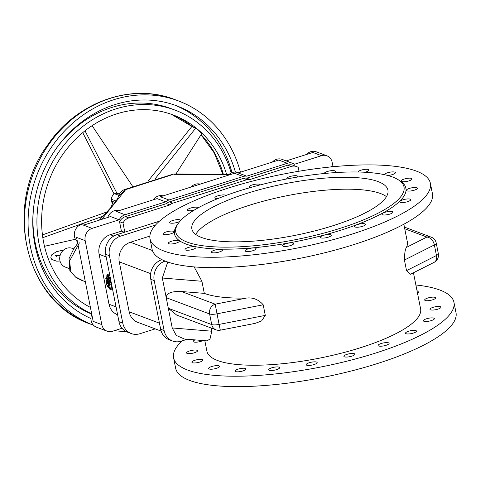 <?xml version="1.0" encoding="UTF-8"?>
<svg xmlns="http://www.w3.org/2000/svg" width="480" height="480" viewBox="0 0 480 480"><rect width="100%" height="100%" fill="white"/><g stroke="black" fill="none" stroke-linecap="round" stroke-linejoin="round"><path stroke-width="0.72" d="M109.23 276.936L110.016 277.986L109.818 279.228L109.212 278.7L109.158 276.954M109.098 277.05L109.452 276.936L109.926 279.036M109.77 278.94L109.416 279.054M109.734 278.91L109.38 279.024M109.704 278.874L109.35 278.988M109.668 278.832L109.32 278.946M109.644 278.778L109.29 278.892M109.614 278.724L109.26 278.832M109.59 278.658L109.236 278.772M109.566 278.586L109.212 278.7M109.374 277.914L109.02 278.022M109.362 277.872L109.014 277.986M109.356 277.836L109.002 277.95M109.35 277.8L108.996 277.914M109.35 277.77L108.996 277.878M109.344 277.734L108.99 277.848M109.344 277.71L108.99 277.818M109.344 277.68L108.99 277.794M109.35 277.656L108.996 277.764M109.434 277.014L109.08 277.122M109.44 276.972L109.086 277.086M109.41 276.924L109.104 277.02M109.896 275.754L108.822 275.994L108.564 278.106L109.404 280.476L110.358 280.932L110.736 279.99M110.838 280.74L110.43 280.902M110.784 280.794L110.358 280.932M109.422 275.748L109.89 275.724M108.12 278.88L107.766 278.988M108.12 278.838L107.772 278.952M108.126 278.808L107.772 278.922M108.156 278.742L107.802 278.85M108.186 278.724L107.832 278.832M108.108 278.67L108.204 280.218L107.766 279.03M108.12 278.922L108.366 279.99M108.144 279.69L107.796 279.798M108.126 279.66L107.772 279.774M108.108 279.63L107.76 279.744M108.096 279.6L107.742 279.714M108.084 279.57L107.736 279.684M108.078 279.54L107.724 279.654M108.072 279.51L107.724 279.624M108.072 279.48L107.718 279.594M108.072 279.45L107.718 279.558M107.472 278.694L107.424 280.224L108.318 281.358L108.96 280.428L108.444 278.316L108.198 278.01L107.472 278.694M108.54 277.902L108.198 278.01M108.54 277.914L108.24 278.01M109.278 280.326L108.96 280.428M109.308 280.368L108.948 280.494M109.302 280.38L108.93 280.554M109.284 280.44L108.906 280.602M109.254 280.488L108.402 281.292M108.756 281.178L108.378 281.322M108.732 281.214L108.348 281.346M109.554 282.75L109.074 283.338L109.32 282.69M109.428 283.164L109.074 283.278M109.428 283.104L109.074 283.218M109.428 283.05L109.074 283.164M109.434 283.002L109.08 283.11M109.44 282.954L109.092 283.068M109.452 282.912L109.098 283.026M109.47 282.876L109.116 282.99M109.44 282.678L110.226 284.268L109.968 285.48L109.158 284.628L109.074 283.338M110.004 285.402L109.68 285.504M109.428 283.23L110.016 285.366M109.98 285.312L109.632 285.426M109.578 284.67L109.23 284.778M109.554 284.622L109.206 284.736M109.536 284.568L109.182 284.682M109.512 284.514L109.158 284.628M109.494 284.454L109.14 284.568M109.482 284.394L109.128 284.502M109.464 284.322L109.116 284.436M109.458 284.25L109.104 284.358M109.446 284.166L109.098 284.28M108.498 282.702L108.72 286.05L110.448 288.462L111.438 286.368L110.76 282.606L109.314 281.196L108.498 282.702M109.866 281.154L110.64 281.718L110.286 281.832M111.108 282.492L110.814 282.798M111.168 282.684L110.868 283.008M111.222 282.894L111.714 285.054L111.36 285.168M111.714 285.054L111.402 285.402M111.756 285.288L111.432 285.648M111.786 285.534L111.45 285.894M111.804 285.78L111.45 286.134M111.804 286.026L111.438 286.368M111.792 286.254L111.408 286.572M111.762 286.458L111.366 286.752M111.72 286.638L111.312 286.896M111.666 286.782L110.712 288.162M111.066 288.048L110.628 288.306M110.982 288.192L110.538 288.408M110.892 288.294L110.448 288.462M107.052 281.658L107.484 282.264L107.142 283.812L106.704 282.57L107.094 281.646M107.148 281.688L106.794 281.796L107.16 281.67L107.442 283.692L107.082 283.8M107.406 283.656L107.052 283.77M107.382 283.62L107.028 283.734M107.352 283.572L106.998 283.686M107.328 283.524L106.98 283.638M107.31 283.47L106.956 283.584M107.298 283.422L106.944 283.53M107.112 282.726L106.758 282.834M107.094 282.66L106.74 282.774M107.082 282.606L106.728 282.714M107.07 282.552L106.716 282.666M107.064 282.504L106.71 282.618M107.058 282.456L106.704 282.57M107.058 282.408L106.704 282.522M107.058 282.354L106.704 282.468M107.064 282.294L106.71 282.408M107.112 281.838L106.758 281.952M107.112 281.796L106.764 281.91M107.118 281.76L106.764 281.874M107.124 281.736L106.77 281.844M107.136 281.706L106.782 281.82M107.106 280.59L106.356 281.034L106.17 282.93L107.256 285.984L108.204 285.342L108.186 282.192L107.106 280.59L107.508 280.464L107.154 280.578M107.508 280.464L107.208 280.578M107.556 280.464L107.256 280.59M107.61 280.518L107.304 280.62M108.3 281.358L107.97 281.46M108.33 281.352L108.024 281.568M108.378 281.454L108.072 281.688M108.42 281.58L108.108 281.82M108.462 281.706L108.144 281.952M108.498 281.838L108.168 282.078M108.522 281.964L108.186 282.192M108.534 282.078L108.186 282.288M108.546 284.796L108.228 284.898M108.552 284.958L108.228 285.06M108.552 285.108L108.222 285.21M108.558 285.216L108.204 285.342M108.558 285.234L108.168 285.462M108.522 285.348L108.126 285.564M108.474 285.45L108.06 285.642M108.414 285.534L107.976 285.708M108.33 285.6L107.868 285.756M108.222 285.648L107.256 285.984M106.434 277.566L106.782 278.28L106.404 279.078L106.362 277.578M106.662 278.964L106.35 279.06M106.548 277.662L106.686 278.934L106.332 279.042M106.662 278.904L106.314 279.012M106.644 278.868L106.296 278.976M106.632 278.82L106.278 278.934M106.614 278.772L106.26 278.88M106.518 278.43L106.164 278.544M106.506 278.382L106.152 278.496M106.494 278.334L106.146 278.448M106.488 278.292L106.14 278.406M106.488 278.25L106.134 278.364M106.482 278.208L106.134 278.322M106.482 278.172L106.134 278.28M106.488 278.13L106.134 278.244M106.488 278.094L106.14 278.208M106.512 277.614L106.206 277.71M106.104 276.984L106.812 276.81L106.044 277.032L105.792 278.496L106.416 280.434L107.1 280.068L107.298 278.478L106.494 276.912M107.898 274.314L106.818 275.184L107.136 277.872M107.538 277.98L107.22 278.082M107.328 277.806L107.604 278.07L107.256 278.184M107.604 278.07L107.274 278.28M107.628 278.172L107.292 278.382M107.376 280.02L107.07 280.116M107.346 280.068L106.938 280.2M107.286 280.092L106.416 280.434M106.494 276.858L106.14 276.972M107.442 275.304L107.7 276.564L107.178 276.324L107.196 275.55M107.478 275.286L107.718 276.546M107.676 276.582L107.376 276.678M107.712 276.54L107.358 276.654M107.688 276.504L107.334 276.618M107.544 276.24L107.196 276.348M107.532 276.21L107.178 276.324M107.52 276.18L107.166 276.294M107.508 276.15L107.154 276.264M107.502 276.12L107.148 276.228M107.49 276.084L107.142 276.198M107.49 276.054L107.136 276.162M107.484 276.018L107.13 276.132M107.484 275.982L107.13 276.096M107.502 275.598L107.148 275.706M107.502 275.562L107.154 275.676M107.508 275.538L107.154 275.652L107.508 275.514M107.514 275.496L107.16 275.61M107.526 275.466L107.178 275.58M107.946 274.32L107.598 274.428M108 274.338L107.652 274.452M108.06 274.374L107.706 274.488M108.114 274.428L107.76 274.542M108.168 274.494L107.814 274.608M108.222 274.572L108.624 275.256L108.27 275.37L107.868 274.686M108.624 275.256L108.27 275.37M108.684 275.37L108.33 275.484M108.738 275.484L108.384 275.598M108.774 275.598L108.42 275.712M108.804 275.712L108.45 275.826M108.822 275.82L108.468 275.934M108.804 276.024L108.474 276.036M108.612 277.206L108.474 276.132M108.588 277.404L108.282 277.464M108.522 277.506L108.168 277.614M108.012 277.83L107.664 277.944M117.618 314.772L117.51 314.73A15.99 14.196 -69.4 0 1 109.014 304.23L99.126 254.298A15.99 14.196 -69.4 0 1 110.244 234.696L121.422 231.15L124.422 232.278M112.146 287.112L111.75 288.378L112.314 287.988M107.088 286.452L108.75 286.632L110.748 289.572L110.436 289.704L108.396 286.746L107.1 286.464L107.298 286.872L108.45 287.094L110.22 289.788L110.754 289.56M110.874 289.53L110.592 289.932M107.274 286.746L107.652 286.656L107.298 286.77M171.936 174.804L125.694 189.612L124.482 189.564A9.996 9.996 0 0 0 118.518 196.278L125.694 189.612L101.778 219.354M79.416 242.874L69.582 260.946L70.812 271.59L75.39 276.906L85.374 281.934M228.81 174.618L173.916 174.324L175.494 173.964A9.996 9.996 0 0 0 172.854 174.234L124.482 189.564M85.17 240.63L101.796 324.612L93.186 321.378L76.56 237.402L85.17 240.63A9.996 8.874 -69.4 0 1 92.118 228.378L119.172 219.804A9.996 8.874 -69.4 0 1 125.04 214.728L165.69 201.84A9.996 8.874 -69.4 0 1 169.002 199.992L243.102 176.502L234.486 173.268L160.386 196.758L169.002 199.992M91.788 314.304A9.996 8.874 110.6 0 0 96.432 327.162L107.106 331.17A9.996 8.874 110.6 0 0 112.494 331.272L122.052 328.242M77.424 241.782A9.996 8.874 -69.4 0 1 75.492 229.602A9.996 8.874 -69.4 0 1 86.244 224.28M107.79 217.452A9.996 8.874 -69.4 0 1 119.166 210.63M220.302 330.18L219.096 324.414A7.992 2.106 168.8 0 1 211.71 324.57A7.992 7.098 110.6 0 0 215.958 329.814A7.992 7.992 0 0 0 220.302 330.18L255.174 323.37L261.582 320.952L265.29 315.396L263.196 304.806C258.69 299.616 253.182 297.36 246.672 298.026A108.924 28.68 168.8 0 1 231.18 297.882A108.924 28.68 168.8 0 1 204.312 293.376L201.912 281.274L194.154 266.904M167.742 262.044L162.33 278.022L172.218 327.954L176.274 335.43L184.398 339.012L206.862 340.86L209.982 339.096L211.8 331.206L211.17 328.02M413.46 272.778L420.612 308.886A108.924 28.68 168.8 0 1 361.194 347.502A108.924 28.68 168.8 0 1 244.476 365.028A108.924 28.68 168.8 0 1 206.91 351.204L204.828 340.692M403.842 224.214L407.316 241.746A108.924 28.68 168.8 0 1 406.476 247.374C405.18 249.198 404.502 253.416 404.43 260.04L406.53 270.63L410.55 274.242L434.088 262.362A7.992 7.992 0 0 0 438.324 253.668A7.992 2.106 168.8 0 1 436.47 255.51A7.992 5.61 63.2 0 1 434.088 262.362M386.466 196.638A99.93 26.31 -11.2 0 0 249.204 205.32A99.93 26.31 -11.2 0 0 195.702 234.408M425.214 300.498A5.598 1.476 168.8 0 1 424.662 300.024A5.598 1.476 168.8 0 1 429.864 297.492A5.598 1.476 168.8 0 1 435.642 297.846A5.598 1.476 168.8 0 1 431.526 300.132A5.598 1.476 168.8 0 1 425.214 300.498M423.918 321.264A5.598 1.476 168.8 0 1 423.372 320.784A5.598 1.476 168.8 0 1 428.574 318.252A5.598 1.476 168.8 0 1 434.352 318.612A5.598 1.476 168.8 0 1 430.236 320.898A5.598 1.476 168.8 0 1 423.918 321.264M378.666 345.978A5.598 1.476 168.8 0 1 378.114 345.498A5.598 1.476 168.8 0 1 383.316 342.966A5.598 1.476 168.8 0 1 389.094 343.326A5.598 1.476 168.8 0 1 384.978 345.612A5.598 1.476 168.8 0 1 378.666 345.978M306.726 365.208A5.598 1.476 168.8 0 1 306.18 364.728A5.598 1.476 168.8 0 1 311.382 362.196A5.598 1.476 168.8 0 1 317.16 362.55A5.598 1.476 168.8 0 1 313.044 364.842A5.598 1.476 168.8 0 1 306.726 365.208M235.596 371.604A5.598 1.476 168.8 0 1 235.044 371.124A5.598 1.476 168.8 0 1 240.246 368.592A5.598 1.476 168.8 0 1 246.024 368.946A5.598 1.476 168.8 0 1 241.908 371.232A5.598 1.476 168.8 0 1 235.596 371.604M192.426 362.724A5.598 1.476 168.8 0 1 191.88 362.244A5.598 1.476 168.8 0 1 197.082 359.712A5.598 1.476 168.8 0 1 202.854 360.066A5.598 1.476 168.8 0 1 198.744 362.358A5.598 1.476 168.8 0 1 192.426 362.724M202.956 340.536A5.598 1.476 168.8 0 1 193.716 341.958A5.598 1.476 168.8 0 1 193.17 341.478A5.598 1.476 168.8 0 1 195.12 339.894M187.116 353.406A5.598 1.476 168.8 0 1 186.564 352.926A5.598 1.476 168.8 0 1 191.772 350.394A5.598 1.476 168.8 0 1 197.544 350.754A5.598 1.476 168.8 0 1 193.434 353.04A5.598 1.476 168.8 0 1 187.116 353.406M209.13 368.988A5.598 1.476 168.8 0 1 208.584 368.514A5.598 1.476 168.8 0 1 213.786 365.982A5.598 1.476 168.8 0 1 219.558 366.336A5.598 1.476 168.8 0 1 215.448 368.622A5.598 1.476 168.8 0 1 209.13 368.988M269.226 370.296A5.598 1.476 168.8 0 1 268.674 369.816A5.598 1.476 168.8 0 1 273.876 367.284A5.598 1.476 168.8 0 1 279.654 367.644A5.598 1.476 168.8 0 1 275.538 369.93A5.598 1.476 168.8 0 1 269.226 370.296M344.442 356.826A5.598 1.476 168.8 0 1 343.89 356.346A5.598 1.476 168.8 0 1 349.092 353.814A5.598 1.476 168.8 0 1 354.87 354.174A5.598 1.476 168.8 0 1 350.754 356.46A5.598 1.476 168.8 0 1 344.442 356.826M406.05 333.726A5.598 1.476 168.8 0 1 405.498 333.246A5.598 1.476 168.8 0 1 410.706 330.714A5.598 1.476 168.8 0 1 416.478 331.074A5.598 1.476 168.8 0 1 412.368 333.36A5.598 1.476 168.8 0 1 406.05 333.726M430.524 309.816A5.598 1.476 168.8 0 1 429.972 309.336A5.598 1.476 168.8 0 1 435.174 306.804A5.598 1.476 168.8 0 1 440.952 307.164A5.598 1.476 168.8 0 1 436.836 309.45A5.598 1.476 168.8 0 1 430.524 309.816M417.042 290.868A5.598 1.476 168.8 0 1 418.938 291.576A5.598 1.476 168.8 0 1 417.456 292.956M182.19 340.878A142.902 37.626 -11.2 0 0 173.58 357.804A142.902 37.626 -11.2 0 0 375.33 353.154A142.902 37.626 -11.2 0 0 453.942 302.286A142.902 37.626 -11.2 0 0 415.878 284.994M173.58 357.804L175.638 368.202A142.902 37.626 -11.2 0 0 377.388 363.558A142.902 37.626 -11.2 0 0 456 312.69L453.942 302.286M401.652 181.53A5.598 1.476 -11.2 0 0 407.97 181.164A5.598 1.476 -11.2 0 0 412.086 178.878A5.598 1.476 -11.2 0 0 406.308 178.518A5.598 1.476 -11.2 0 0 401.106 181.056A5.598 1.476 -11.2 0 0 401.652 181.53M400.362 202.296A5.598 1.476 -11.2 0 0 406.68 201.93A5.598 1.476 -11.2 0 0 410.79 199.644A5.598 1.476 -11.2 0 0 405.018 199.284A5.598 1.476 -11.2 0 0 399.816 201.816A5.598 1.476 -11.2 0 0 400.362 202.296M355.104 227.01A5.598 1.476 -11.2 0 0 361.422 226.644A5.598 1.476 -11.2 0 0 365.538 224.358A5.598 1.476 -11.2 0 0 359.76 223.998A5.598 1.476 -11.2 0 0 354.558 226.53A5.598 1.476 -11.2 0 0 355.104 227.01M283.17 246.24A5.598 1.476 -11.2 0 0 289.488 245.868A5.598 1.476 -11.2 0 0 293.604 243.582A5.598 1.476 -11.2 0 0 287.826 243.228A5.598 1.476 -11.2 0 0 282.624 245.76A5.598 1.476 -11.2 0 0 283.17 246.24M212.034 252.63A5.598 1.476 -11.2 0 0 218.352 252.264A5.598 1.476 -11.2 0 0 222.468 249.978A5.598 1.476 -11.2 0 0 216.69 249.624A5.598 1.476 -11.2 0 0 211.488 252.156A5.598 1.476 -11.2 0 0 212.034 252.63M168.87 243.75A5.598 1.476 -11.2 0 0 175.188 243.384A5.598 1.476 -11.2 0 0 179.298 241.098A5.598 1.476 -11.2 0 0 173.526 240.744A5.598 1.476 -11.2 0 0 168.324 243.276A5.598 1.476 -11.2 0 0 168.87 243.75M180.552 220.62A5.598 1.476 -11.2 0 0 180.594 220.338A5.598 1.476 -11.2 0 0 174.816 219.978A5.598 1.476 -11.2 0 0 169.614 222.51A5.598 1.476 -11.2 0 0 170.16 222.99A5.598 1.476 -11.2 0 0 175.134 222.918A5.598 1.476 -11.2 0 0 180.066 221.154M225.816 195.528A5.598 1.476 -11.2 0 0 219.888 195.3A5.598 1.476 -11.2 0 0 214.872 197.796A5.598 1.476 -11.2 0 0 215.418 198.276A5.598 1.476 -11.2 0 0 218.142 198.492M297.432 177.066A5.598 1.476 -11.2 0 0 297.78 176.394A5.598 1.476 -11.2 0 0 292.008 176.034A5.598 1.476 -11.2 0 0 286.806 178.566A5.598 1.476 -11.2 0 0 287.076 178.914M364.914 172.26A5.598 1.476 -11.2 0 0 368.916 169.998A5.598 1.476 -11.2 0 0 363.444 169.584A5.598 1.476 -11.2 0 0 357.942 172.008M333.738 172.716A5.598 1.476 -11.2 0 0 335.286 171.306A5.598 1.476 -11.2 0 0 329.514 170.946A5.598 1.476 -11.2 0 0 324.312 173.478A5.598 1.476 -11.2 0 0 324.318 173.508M260.07 184.95A5.598 1.476 -11.2 0 0 260.07 184.776A5.598 1.476 -11.2 0 0 254.298 184.416A5.598 1.476 -11.2 0 0 249.09 186.948A5.598 1.476 -11.2 0 0 249.642 187.428A5.598 1.476 -11.2 0 0 250.314 187.59M198.39 207.714A5.598 1.476 -11.2 0 0 192.36 207.588A5.598 1.476 -11.2 0 0 187.482 210.048A5.598 1.476 -11.2 0 0 188.034 210.528A5.598 1.476 -11.2 0 0 193.974 210.252M163.56 234.438A5.598 1.476 -11.2 0 0 169.878 234.072A5.598 1.476 -11.2 0 0 173.988 231.786A5.598 1.476 -11.2 0 0 168.216 231.426A5.598 1.476 -11.2 0 0 163.008 233.958A5.598 1.476 -11.2 0 0 163.56 234.438M185.574 250.02A5.598 1.476 -11.2 0 0 191.892 249.654A5.598 1.476 -11.2 0 0 196.002 247.368A5.598 1.476 -11.2 0 0 190.23 247.008A5.598 1.476 -11.2 0 0 185.028 249.546A5.598 1.476 -11.2 0 0 185.574 250.02M245.664 251.328A5.598 1.476 -11.2 0 0 251.982 250.962A5.598 1.476 -11.2 0 0 256.098 248.676A5.598 1.476 -11.2 0 0 250.32 248.316A5.598 1.476 -11.2 0 0 245.118 250.848A5.598 1.476 -11.2 0 0 245.664 251.328M320.886 237.858A5.598 1.476 -11.2 0 0 327.198 237.492A5.598 1.476 -11.2 0 0 331.314 235.206A5.598 1.476 -11.2 0 0 325.536 234.846A5.598 1.476 -11.2 0 0 320.334 237.378A5.598 1.476 -11.2 0 0 320.886 237.858M382.494 214.758A5.598 1.476 -11.2 0 0 388.812 214.392A5.598 1.476 -11.2 0 0 392.922 212.1A5.598 1.476 -11.2 0 0 387.15 211.746A5.598 1.476 -11.2 0 0 381.942 214.278A5.598 1.476 -11.2 0 0 382.494 214.758M406.968 190.848A5.598 1.476 -11.2 0 0 413.28 190.482A5.598 1.476 -11.2 0 0 417.396 188.196A5.598 1.476 -11.2 0 0 411.618 187.836A5.598 1.476 -11.2 0 0 406.416 190.368A5.598 1.476 -11.2 0 0 406.968 190.848M387.726 175.476A5.598 1.476 -11.2 0 0 395.382 172.608A5.598 1.476 -11.2 0 0 389.82 172.212A5.598 1.476 -11.2 0 0 384.396 174.666M351.774 234.186A142.902 37.626 -11.2 0 0 430.386 183.318A142.902 37.626 -11.2 0 0 228.63 187.968A142.902 37.626 -11.2 0 0 150.024 238.836A142.902 37.626 -11.2 0 0 351.774 234.186M150.024 238.836L152.082 249.234A142.902 37.626 -11.2 0 0 353.832 244.59A142.902 37.626 -11.2 0 0 432.444 193.722L430.386 183.318M332.958 225.726A99.93 26.31 -11.2 0 0 387.93 190.152A99.93 26.31 -11.2 0 0 246.846 193.404A99.93 26.31 -11.2 0 0 191.874 228.972A99.93 26.31 -11.2 0 0 332.958 225.726M239.784 190.752A116.322 30.63 -11.2 0 0 178.506 223.098A116.322 30.63 -11.2 0 0 218.898 247.044A116.322 30.63 -11.2 0 0 340.02 228.372A116.322 30.63 -11.2 0 0 398.052 179.628A116.322 30.63 -11.2 0 0 239.784 190.752M178.506 223.098L177.276 224.796A117.918 31.05 -11.2 0 0 218.226 249.072A117.918 31.05 -11.2 0 0 341.01 230.148A117.918 31.05 -11.2 0 0 399.84 180.732L398.052 179.628M265.29 315.396L219.096 324.414L215.172 304.176A7.992 7.098 110.6 0 0 209.616 313.974A7.992 2.106 -11.2 0 0 216.996 313.818L263.196 304.806M161.148 331.104L137.658 322.29A15.99 14.196 -69.4 0 1 129.162 311.796L119.274 261.864A15.99 14.196 -69.4 0 1 130.392 242.256L149.862 236.088M162.402 259.89L161.964 259.674M215.958 329.814L176.682 315.072L168.324 308.286L211.71 324.57L209.616 313.974L166.23 297.69C166.386 293.214 171.438 291.15 181.392 291.498L204.312 293.376M404.742 228.756L426.888 237.066A7.992 5.61 63.2 0 1 434.37 244.92A7.992 2.106 -11.2 0 0 436.23 243.078L436.23 243.078A7.992 7.992 0 0 0 431.196 237.15L431.196 237.15A7.992 7.098 110.6 0 0 426.888 237.066L406.476 247.374M187.308 339.252L181.212 341.184A15.99 14.196 -69.4 0 1 172.602 341.022A15.99 14.196 -69.4 0 1 164.106 330.528L154.218 280.596A15.99 14.196 -69.4 0 1 165.096 261.066M161.892 259.698A15.99 14.196 110.6 0 0 150.774 279.3L160.656 329.232A15.99 14.196 110.6 0 0 169.158 339.732L172.602 341.022M121.422 231.15L119.544 221.694L122.994 222.99L124.806 232.158M298.992 171.234L298.242 167.442A9.996 8.874 110.6 0 0 296.562 166.566A9.996 8.874 110.6 0 0 291.174 166.464L250.146 179.466A7.992 7.098 110.6 0 0 246.918 179.688L172.818 203.172L169.374 201.882L243.474 178.392A7.992 7.098 110.6 0 1 246.702 178.176L287.73 165.168A9.996 8.874 110.6 0 1 293.118 165.27L296.562 166.566M122.994 222.99A9.996 8.874 -69.4 0 1 128.862 217.914L169.89 204.906A7.992 7.098 -69.4 0 1 172.818 203.172M155.196 328.872L139.878 333.726A15.99 14.196 -69.4 0 1 131.268 333.564A15.99 14.196 -69.4 0 1 122.772 323.07L109.44 255.732A15.99 14.196 -69.4 0 1 120.558 236.13L116.766 234.708A15.99 14.196 110.6 0 0 105.648 254.31L118.98 321.648A15.99 14.196 110.6 0 0 127.476 332.142L131.268 333.564M159.438 221.184L116.766 234.708M336.516 166.404A15.99 14.196 110.6 0 0 330.6 166.926L330.42 166.986M155.502 225.054L120.558 236.13M332.976 166.398L332.172 162.342A9.996 8.874 110.6 0 0 326.862 155.778A9.996 8.874 110.6 0 0 321.48 155.682L294.426 164.256A9.996 8.874 110.6 0 0 292.74 163.38A9.996 8.874 110.6 0 0 287.358 163.278L246.708 176.166A9.996 8.874 110.6 0 0 243.102 176.502M101.796 324.612A9.996 8.874 110.6 0 0 107.106 331.17M119.544 221.694A9.996 8.874 -69.4 0 1 125.418 216.618L166.446 203.616A7.992 7.098 -69.4 0 1 169.374 201.882M92.118 228.378L83.508 225.15L110.562 216.57L119.172 219.804M125.04 214.728L116.43 211.494L157.08 198.612L165.69 201.84M153.192 199.842A9.996 8.874 -69.4 0 1 163.122 195.894M286.164 160.914L312.87 152.448L321.48 155.682M246.708 176.166L238.098 172.932L278.748 160.044L287.358 163.278M306.528 154.458A9.996 8.874 -69.4 0 1 316.182 151.776L326.862 155.778M272.412 162.054A9.996 8.874 -69.4 0 1 282.066 159.372L292.74 163.38M228.15 175.278A9.996 8.874 -69.4 0 1 237.804 172.596L238.422 172.83M191.1 187.026A9.996 8.874 -69.4 0 1 200.172 184.146M169.89 204.906L166.446 203.616M250.146 179.466L246.702 178.176M113.604 204.66A89.058 79.068 110.6 0 0 111.882 201.198A3.996 3.546 -69.4 0 1 111.438 199.296A5.994 5.322 -69.4 0 1 114.594 193.734A3.996 3.546 -69.4 0 1 116.394 193.236A89.058 79.068 110.6 0 0 119.952 193.17M113.31 204.042L111.588 201.936L111.756 200.934M111.588 201.936L112.428 202.248M175.932 173.982L201.792 133.542A104.928 93.156 110.6 0 0 195.744 128.118L192.978 127.08L171.342 114.294M240.432 172.188A119.916 106.464 110.6 0 0 178.434 100.92A119.916 106.464 110.6 0 0 113.826 99.708A119.916 106.464 110.6 0 0 28.608 210.756A119.916 106.464 110.6 0 0 93.462 325.2M114.54 330.624A119.916 106.464 110.6 0 0 126.078 331.518M42.444 234.9L107.496 211.722M103.266 216.144L42.822 237.666M85.002 130.806L116.91 193.236M114.114 194.052L82.734 132.648M44.484 246.306L75.414 239.244M132.678 186.426L92.1 125.676M148.05 181.146L192.216 126.078M195.744 128.118L154.92 179.034M112.602 203.214A23.982 21.294 110.6 0 0 111.192 207.6M226.602 174.414A104.928 93.156 110.6 0 0 173.166 114.954A104.928 93.156 110.6 0 0 77.61 137.202A104.928 93.156 110.6 0 0 42.912 238.254A104.928 93.156 110.6 0 0 90.426 307.422M235.41 172.098A114.72 101.85 110.6 0 0 176.61 105.786A114.72 101.85 110.6 0 0 114.804 104.628A114.72 101.85 110.6 0 0 33.546 208.218A114.72 101.85 110.6 0 0 90.924 318.522M232.002 172.638A114.72 101.85 110.6 0 0 174.618 105.066M231.216 172.974A110.124 97.77 110.6 0 0 174.996 110.088L171.03 108.606A110.124 97.77 110.6 0 0 111.702 107.49A110.124 97.77 110.6 0 0 54.594 150.864M33.762 206.37A110.124 97.77 110.6 0 0 91.74 314.07M174.996 110.088A110.124 97.77 110.6 0 0 115.662 108.978A110.124 97.77 110.6 0 0 37.734 207.78A110.124 97.77 110.6 0 0 91.692 313.824M73.74 248.898L72.228 248.328A9.996 8.874 110.6 0 0 60.408 254.568A9.996 8.874 110.6 0 0 65.202 267.042L68.85 268.41M112.134 288.282L111.78 288.39L112.062 287.934M111.768 288.408L112.128 288.294M107.676 286.674L107.322 286.788M107.7 286.692L107.346 286.806M107.724 286.704L107.37 286.818M107.796 286.722L107.394 286.824M107.82 286.716L107.466 286.83M108.48 286.548L108.126 286.662M108.528 286.542L108.18 286.656M108.594 286.554L108.24 286.662M108.666 286.578L108.312 286.692M108.75 286.632L108.396 286.746M108.84 286.716L108.486 286.83M108.942 286.836L108.588 286.95M109.056 287.004L108.702 287.112M110.232 288.936L109.878 289.05M110.376 289.164L110.022 289.272M110.454 289.278L110.1 289.392M110.544 289.398L110.19 289.506M110.598 289.458L110.244 289.572M110.658 289.512L110.304 289.626M110.718 289.56L110.37 289.674M111.222 289.44L110.868 289.554M111.204 289.464L110.856 289.578M111.066 289.692L110.718 289.806M110.994 289.782L110.646 289.896M107.538 286.512L107.184 286.626M107.556 286.548L107.208 286.662M107.58 286.584L107.226 286.692M107.604 286.608L107.25 286.722M109.806 278.964L109.452 279.078M109.488 282.846L109.134 282.96M108.768 276.12L108.462 276.216M108.48 277.53L108.126 277.644M99.126 254.298L106.17 256.944M116.058 306.876L109.014 304.23M246.672 298.026L215.172 304.176L181.392 291.498M162.33 278.022L201.912 281.274M152.43 250.524L130.392 242.256M404.43 260.04L434.37 244.92L436.47 255.51L406.53 270.63M164.106 330.528L160.656 329.232M150.774 279.3L154.218 280.596M119.274 261.864L150.63 273.63M159.456 323.166L129.162 311.796M113.796 236.028L110.244 234.696M105.648 254.31L109.44 255.732M122.772 323.07L118.98 321.648M128.862 217.914L125.418 216.618M291.174 166.464L287.73 165.168M246.918 179.688L243.474 178.392M211.8 331.206L172.218 327.954M115.242 202.458L111.882 201.198M116.172 201.072L111.438 199.296M118.824 195.324L114.594 193.734M119.268 194.316L116.394 193.236M192.978 127.08A104.928 93.156 110.6 0 0 171.354 114.3M223.368 174.384A104.928 93.156 110.6 0 0 201.102 134.622M110.214 98.352A119.916 106.464 -69.4 0 1 174.816 99.564C131.238 82.338 76.626 102.048 47.754 144.87C2.448 205.518 25.104 302.418 90.546 324.108A119.916 106.464 -69.4 0 1 24.954 209.814A119.916 106.464 -69.4 0 1 110.214 98.352M112.314 287.976L111.972 288.09M108.438 286.56L108.09 286.668M109.2 287.238L108.846 287.352M109.392 287.55L109.038 287.664M109.608 287.904L109.254 288.018M109.83 288.276L109.476 288.39M110.046 288.63L109.692 288.744M110.496 289.332L110.142 289.446M107.454 286.35L107.1 286.464M60.132 255.408L55.47 255.342L56.346 256.638M63.726 249.918L56.28 251.778L51.408 255.03L50.844 257.682L51.804 259.506L56.586 261.144L60.024 261.048M118.518 196.278L117.63 198.534L114.018 204.12L99.324 220.134M77.73 243.312L73.74 248.886L69.042 258.57L69.858 270.798L75.912 277.398L82.932 281.016M229.002 174.444L175.494 173.964M438.324 253.668L436.23 243.078M431.196 237.15L404.418 227.094M222.924 174.378L214.212 152.916L201.036 134.73M90.546 324.108L93.468 325.2M174.816 99.564L178.434 100.92"/></g></svg>
